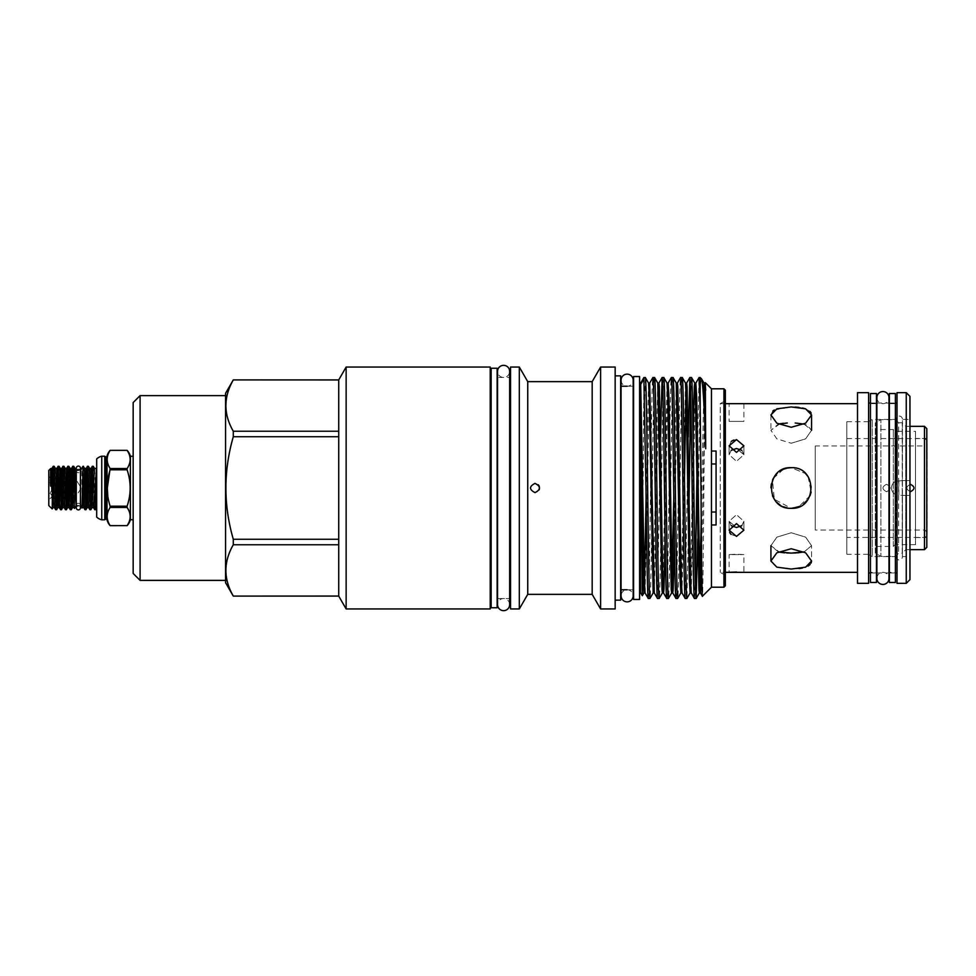 <?xml version="1.0" encoding="UTF-8"?>
<svg xmlns="http://www.w3.org/2000/svg" width="976" height="976" viewBox="0 0 976 976"><rect width="100%" height="100%" fill="white"/><g stroke="black" fill="none" stroke-linecap="round" stroke-linejoin="round"><path stroke-width="0.73" stroke-dasharray="4.88 3.66" d="M76.287 470.932A2.074 1.793 180 0 1 80.435 470.932A2.074 1.793 180 0 1 76.287 470.932L76.287 468.187A2.074 2.074 0 0 0 78.361 470.261A2.074 2.074 0 0 0 80.435 468.187M78.361 503.274A2.074 1.793 180 0 0 78.361 506.861A2.074 1.793 180 0 0 78.361 503.274M76.287 507.813A2.074 2.074 0 0 1 78.361 505.739A2.074 2.074 0 0 1 80.435 507.813L80.435 505.068M876.875 397.61A6.051 6.051 0 0 0 882.926 403.661A6.051 6.051 0 0 0 888.977 397.61L888.977 578.39A6.051 6.051 0 0 0 882.926 572.339A6.051 6.051 0 0 0 876.875 578.39L876.875 397.61M621.065 380.189A6.051 6.051 0 0 0 627.117 386.24A6.051 6.051 0 0 0 633.168 380.189L633.168 595.811A6.051 6.051 0 0 0 627.117 589.76A6.051 6.051 0 0 0 621.065 595.811L621.065 380.189M509.655 604.608A6.051 6.051 0 0 0 503.604 598.556A6.051 6.051 0 0 0 497.553 604.608L497.553 371.392A6.051 6.051 0 0 0 503.604 377.444A6.051 6.051 0 0 0 509.655 371.392M876.46 572.339L876.46 403.661L876.46 572.339L870.458 572.339L870.458 403.661L870.458 572.339M876.46 403.661L870.458 403.661M870.458 393.535L870.458 582.465M876.46 393.535L876.46 582.465M895.395 572.339L895.395 403.661L895.395 572.339L889.392 572.339L889.392 403.661L889.392 572.339M895.395 403.661L889.392 403.661M889.392 393.535L889.392 582.465M895.395 393.535L895.395 582.465M910.413 491.697C905.643 489.232 905.643 486.768 910.413 484.303C915.171 486.768 915.171 489.232 910.413 491.697C905.643 489.232 905.643 486.768 910.413 484.303M915.488 438.456L915.488 537.544L915.488 438.456L926.81 438.456L926.81 537.544L926.81 438.456M915.488 537.544L926.81 537.544M915.488 544.693L895.053 544.693L895.053 431.307L895.053 544.693L893.321 546.426L893.321 429.574L893.321 546.426L875.301 546.426L875.301 429.574L893.321 429.574L895.053 431.307L915.488 431.307L915.488 544.693L915.488 431.307M909.949 549.659L905.789 549.659L905.789 426.341L905.789 549.659L902.214 553.246L902.214 422.754L902.214 553.246L898.628 553.246L895.517 556.357L895.517 419.643L895.517 556.357L880.901 556.357L880.901 419.643L880.901 556.357L875.301 553.124L875.301 422.876L875.301 553.124M909.949 426.341L905.789 426.341L902.214 422.754L898.628 422.754L898.628 553.246L898.628 422.754L895.517 419.643L880.901 419.643L875.301 422.876M924.492 426.341L924.492 549.659M875.301 429.574L875.301 546.426M926.81 547.353L926.81 428.647M74.054 478.533L75.445 478.533L75.445 497.467L81.13 488L75.445 478.533L75.445 497.467L71.895 497.467M62.366 497.04L51.716 497.04L71.895 497.04L71.895 498.663L71.895 497.04L68.405 497.04M67.259 497.04L63.513 497.04M68.491 494.966L51.716 494.966L51.716 497.04L50.032 498.663L51.716 497.04L51.716 494.966L52.777 494.966M53.826 494.966L62.452 494.966M63.599 494.966L67.332 494.966M52.887 490.074L71.895 490.074L71.895 494.966L71.895 490.074L71.895 494.966L71.895 490.074L68.686 490.074M67.515 490.074L58.914 490.074M57.743 490.074L54.022 490.074M68.857 485.926L51.716 485.926L51.716 490.074L50.032 493.331L51.716 490.074L51.716 485.926L67.673 485.926M71.895 481.034L71.895 485.926L71.895 481.034L51.716 481.034L50.032 482.669L51.716 481.034L51.716 478.96L51.716 481.034L71.895 481.034L71.895 482.669L71.895 481.034M71.895 477.337L50.032 477.337L51.716 478.96L71.895 478.96L71.895 477.337L71.895 478.96L51.716 478.96L48.8 476.447L48.8 499.553L48.8 476.447M72.846 478.533L71.895 478.533M51.716 485.926L50.032 482.669L51.716 485.926M51.716 494.966L50.032 493.331L51.716 494.966M57.425 498.663L50.032 498.663L48.8 499.553M68.82 466.296C69.638 464.966 70.455 511.034 71.26 509.704M70.284 509.667L68.71 477.337M68.357 470.042L67.881 466.296M64.562 472.896L66.38 509.704M65.441 509.704C64.623 511.034 63.806 464.966 63.001 466.296M59.048 466.296C59.853 464.966 60.671 511.034 61.488 509.704M60.549 509.704C59.743 511.034 58.926 464.966 58.109 466.296M54.156 466.296C54.973 464.966 55.791 511.034 56.596 509.704M55.669 509.704C54.851 511.034 54.034 464.966 53.216 466.296M80.435 470.932L80.435 470.261L78.361 470.261M80.435 505.739L78.361 505.739M93.257 466.296C94.074 464.966 94.892 511.034 95.709 509.704M94.77 509.704C93.964 511.034 93.147 464.966 92.33 466.296M88.377 466.296C89.182 464.966 89.999 511.034 90.817 509.704M89.89 509.704C89.072 511.034 88.255 464.966 87.437 466.296M83.485 466.296C84.302 464.966 85.119 511.034 85.925 509.704M84.997 509.704C84.314 510.936 83.643 478.996 82.96 469.273L81.789 471.042L82.008 508.045M82.96 466.296L82.96 469.273M736.502 572.021L743.895 572.339L743.895 554.6L736.502 554.197L729.109 554.6L743.895 554.6L729.109 554.6L729.109 572.339L730.341 572.241M886.55 484.303C891.32 486.768 891.32 489.232 886.55 491.697C881.779 489.232 881.779 486.768 886.55 484.303C891.32 486.768 891.32 489.232 886.55 491.697C891.32 489.232 891.32 486.768 886.55 484.303C881.792 486.768 881.792 489.232 886.55 491.697C891.32 489.232 891.32 486.768 886.55 484.303C881.792 486.768 881.792 489.232 886.55 491.697C881.779 489.232 881.779 486.768 886.55 484.303M846.826 537.422L846.826 438.578L846.826 537.422L924.894 537.422L924.894 438.578L924.894 537.422L926.81 535.507M846.826 438.578L924.894 438.578L926.81 440.493M927.2 532.347L924.894 530.029L815.253 530.029L815.253 445.971L924.894 445.971L924.894 530.029L924.894 445.971L927.2 443.653L927.2 532.347L927.2 443.653M725.327 400.721L725.327 575.279L725.327 400.721L720.239 403.661L720.239 572.339L720.239 403.661L725.327 403.661M725.327 575.279L720.239 572.339L725.327 572.339M857.514 403.661L857.514 572.339L857.514 403.661M868.603 403.051L868.603 572.949L868.603 403.051M870.458 572.949L876.46 572.949M876.875 572.949L888.977 572.949M889.392 572.949L895.395 572.949M897.017 403.051L897.017 572.949L897.017 403.051M870.458 403.051L876.46 403.051M876.875 403.051L888.977 403.051M889.392 403.051L895.395 403.051M846.826 554.283L846.826 421.717L846.826 554.283L868.298 554.283L868.298 421.717L872.3 419.412L895.956 419.412A3.233 3.233 0 0 1 899.189 416.057A3.233 3.233 0 0 1 902.41 419.412L902.41 480.619L909.949 480.619L902.397 480.607L902.422 419.29L902.422 556.71A3.233 3.233 0 0 0 902.41 556.588L902.41 419.412L909.949 419.412L909.949 495.393L902.397 495.393L909.949 495.393L909.949 556.588L909.949 419.412M846.826 421.717L868.298 421.717L868.298 554.283L872.3 556.588L872.3 419.412L872.3 556.588L895.956 556.588L895.956 419.412L895.956 481.217L902.41 480.619M895.956 556.588A3.233 3.233 0 0 0 899.189 559.943A3.233 3.233 0 0 0 902.422 556.71L902.422 495.381L895.956 494.783C893.101 493.417 891.613 491.16 891.466 488C891.613 484.84 893.101 482.583 895.956 481.217L895.956 556.588M902.41 495.381L902.41 556.588L909.949 556.588M110.142 468.553L110.142 469.81L127.1 469.81L127.1 468.553L110.142 468.553C106.213 462.502 106.213 456.439 110.142 450.363L127.1 450.351M104.761 456.195L104.761 519.805M133.163 456.243L133.163 519.757L133.163 456.243M700.195 377.541L697.755 538.947M694.448 598.459L695.302 580.427M696.876 478.338L699.036 377.566M691.52 377.541L690.679 395.573M689.093 497.662L686.945 598.434M685.213 598.459L688.226 437.053M682.285 377.541C681.516 375.601 680.748 429.379 679.979 488C679.211 546.621 678.442 600.399 677.661 598.459M675.978 598.459C676.746 600.399 677.515 546.621 678.283 488C679.052 429.379 679.821 375.601 680.601 377.541M673.05 377.541C672.281 375.601 671.512 429.379 670.744 488C669.975 546.621 669.194 600.399 668.426 598.459M666.742 598.459C667.511 600.399 668.279 546.621 669.048 488C669.817 429.379 670.585 375.601 671.354 377.541M663.814 377.541C663.046 375.601 662.265 429.379 661.496 488C660.728 546.621 659.959 600.399 659.19 598.459M657.495 598.459L660.508 437.053M654.567 377.541C653.798 375.601 653.029 429.379 652.261 488C651.492 546.621 650.724 600.399 649.955 598.459M648.259 598.459C649.028 600.399 649.809 546.621 650.577 488C651.346 429.379 652.114 375.601 652.883 377.541M615.161 600.155L615.161 375.845L615.161 600.155M233.288 596.092L338.721 596.092M225.554 580.378L225.554 395.622L225.554 580.378M640.512 383.373L640.512 592.627M643.892 377.541L642.306 595.714M711.467 388.802L711.467 587.198M705.343 382.677C704.355 375.516 703.379 602.351 702.415 596.251M640.512 589.76L640.512 386.24L640.512 589.76M639.597 386.24L639.597 589.76L639.597 386.24M633.583 589.76L633.583 386.24L633.583 589.76M633.168 386.24L627.117 386.24M620.651 589.76L620.651 386.24L620.651 589.76M633.168 589.76L627.117 589.76M510.533 598.556L510.533 377.444L510.533 598.556M497.553 598.556L509.655 598.556L509.655 377.444L497.553 377.444M497.138 598.556L497.138 377.444L497.138 598.556M491.135 377.444L491.135 598.556L491.135 377.444M490.208 598.556L490.208 377.444L490.208 598.556M808.116 476.678L811.532 486.975L809.153 497.589L801.711 505.422L791.231 508.325C817.449 509.594 817.461 466.418 791.231 467.675L805.59 473.604M808.128 476.691L811.154 492.014M810.007 495.796L798.514 506.971M796.196 552.953L797.624 552.855M804.126 551.904L811.556 545.682L805.615 537.142L791.231 532.762L805.615 537.142L811.556 545.682L804.126 551.904M799.161 568.581L791.231 569.057L776.872 567.166L770.918 561.041L776.859 552.794L791.231 548.732L805.615 552.794L811.556 561.041L811.556 545.682L811.556 561.041M811.166 562.957L809.995 564.64M808.128 566.043L802.382 568.044M786.985 468.126L791.231 467.675L805.603 473.628M804.126 424.096L811.556 430.318L805.615 438.858L791.231 443.238L805.603 438.871L811.556 430.318L806.932 424.963L795.208 422.998M774.261 410.005L791.231 406.943L795.22 407.065M799.027 407.407L802.54 407.992M805.615 408.846L810.007 411.372M811.166 413.043L811.556 414.959L805.603 423.218L791.231 427.268L776.872 423.218L770.918 414.959L772.833 411.018M743.895 403.661L743.895 421.4L729.109 421.4L743.895 421.4L729.109 421.4L729.109 403.661L743.895 403.661M741.723 525.722L743.895 521.306L736.502 514.694L743.895 521.306L741.821 525.649M731.183 525.649L729.109 521.306L736.502 514.694L729.109 521.306L736.502 527.491L740.101 526.735M729.67 532.591L729.109 530.175L736.502 523.612L743.895 530.175L736.502 536.41L730.951 534.336M741.821 450.351L743.895 454.694L736.502 461.306L743.895 454.694L736.502 448.509M733.708 440.042L736.502 439.59L743.895 445.825L736.502 452.388L729.109 445.825L731.28 441.384M539.289 489.757L535.019 492.624C529.053 489.549 529.053 486.463 535.019 483.376L538.288 484.743M96.673 458.964L96.673 517.036M96.673 474.446L96.673 506.934L95.99 468.37M96.673 467.187L96.673 471.213M96.673 508.069L94.489 468.37M716.079 524.966L716.079 451.034M711.467 524.966L711.467 451.034M731.268 450.278L729.109 454.694L736.502 461.306L729.109 454.694L731.183 450.351M779.934 423.755L770.918 430.318L776.872 438.871L791.231 443.238L776.859 438.858L770.918 430.318L778.348 424.096M778.348 551.904L770.918 545.682L776.859 537.142L791.231 532.762L776.859 537.142L770.918 545.682L779.507 552.16M787.315 422.998L783.435 423.279M791.231 467.675C765.013 466.406 765.025 509.594 791.231 508.325L774.346 499.297L772.467 480.192M773.321 478.399L783.435 469.236M784.57 552.831L786.815 552.977M791.231 508.325L787.437 507.971M783.399 506.751L780.08 504.982M776.859 502.372L774.273 499.187M772.443 495.723L770.918 487.817M771.308 484.023L772.48 480.18M774.322 476.727L779.751 471.237M783.325 469.285L787.156 468.09M815.253 445.971L815.253 530.029M633.583 376.541L633.583 599.459M639.597 376.541L639.597 599.459M592.176 381.64L592.176 594.36M527.735 381.64L527.735 594.36M723.936 388.802L723.936 587.198M700.195 385.337L701.537 378.883M725.327 390.193L725.327 585.807M133.163 402.551L133.163 573.449M140.093 395.622L140.093 580.378M338.721 379.908L233.288 379.957C223.455 396.988 223.455 414.068 233.288 431.233L338.721 431.233L338.721 379.957L338.721 436.736L233.288 436.736C223.455 470.993 223.455 505.165 233.288 539.264L338.721 539.264L338.721 436.736L338.721 596.043L338.721 544.767L233.288 544.767C223.455 561.798 223.455 578.878 233.288 596.043M233.288 544.767L233.288 539.264M233.288 436.736L233.288 431.233M338.721 544.767L338.721 596.043M338.721 436.736L338.721 539.264M338.721 379.957L338.721 431.233M620.651 375.845L620.651 600.155M615.161 367.049L615.161 608.951M600.606 367.049L600.606 608.951M519.317 367.049L519.317 608.951M510.533 367.049L510.533 608.951M490.208 367.049L490.208 608.951M346.138 367.049L346.138 608.951M645.331 377.541L643.892 426.951M225.554 393.304L225.554 582.696M491.135 368.245L491.135 607.755M497.138 368.245L497.138 607.755M127.1 469.81C131.174 481.9 131.174 494.027 127.1 506.19L110.142 506.19L110.142 507.447L127.1 507.447C131.174 513.498 131.174 519.561 127.1 525.637L110.142 525.637M110.142 506.19L107.86 497.235M130.394 519.757L130.394 456.243M101.76 456.195L101.76 519.805M127.1 507.447L127.1 506.19M909.949 579.646L909.949 396.354M906.253 392.657L906.253 583.343M897.017 583.343L897.017 392.657M868.603 583.343L868.603 392.657M857.514 583.343L857.514 392.657M927.2 535.116L927.2 440.884M71.895 485.926L71.895 482.669L71.895 485.926M68.552 493.331L52.814 493.331M71.895 482.669L50.032 482.669L71.895 482.669M67.393 493.331L63.672 493.331M62.513 493.331L58.78 493.331M57.621 493.331L53.887 493.331M71.895 498.663L68.332 498.663M67.198 498.663L63.44 498.663M62.305 498.663L58.56 498.663M48.8 470.444L48.8 505.556M80.666 470.261L80.666 505.739M76.055 470.261L76.055 505.739M74.493 508.447L73.639 478.533M73.761 466.345L73.761 481.656M73.237 470.042L72.773 466.296M50.667 468.59L52.167 508.923M898.859 494.771L898.859 481.229M106.103 456.817L106.103 519.183M107.006 519.866L107.006 456.134M105.64 456.817L105.64 519.183M705.099 383.068L701.659 562.396M695.302 391.327L691.24 592.932M684.481 478.338L682.004 592.932M677.381 383.068L674.367 538.947M667.584 391.327L665.132 538.947M658.91 383.068L654.286 592.932M649.674 383.068L645.051 592.932M703.977 383.068L701.207 518.683M693.131 437.053L690.679 584.673M685.494 383.068L681.443 584.673M676.258 383.068L673.782 497.662M667.023 383.068L662.96 584.673M657.787 383.068L653.164 592.932M648.552 383.068L646.075 497.662M644.489 584.673L643.928 592.932M50.923 471.823L52.484 505.068M55.376 468.37L57.23 503.104M60.268 468.37L62.122 503.104M65.16 468.37L67.002 503.104M70.04 468.37L71.895 503.104M51.996 468.37L54.436 507.63M56.889 468.37L59.329 507.63M61.781 468.37L64.221 507.63M66.661 468.37L69.113 507.63M71.553 468.37L73.212 497.467M73.237 498.187L73.993 507.63M81.789 471.042L83.777 507.63M86.217 468.37L88.657 507.63M91.11 468.37L93.55 507.63M81.789 504.751L82.265 507.63M84.705 468.37L87.157 507.63M89.597 468.37L92.037 507.63M76.287 505.068L76.287 505.739M895.956 481.205A7.393 7.393 0 0 0 895.956 494.795M811.556 414.959L811.556 430.318M743.895 530.175L743.895 521.306L743.895 530.175M743.895 454.694L743.895 445.825L743.895 454.694M729.109 445.825L729.109 454.694L729.109 445.825M729.109 530.175L729.109 521.306L729.109 530.175M770.918 414.959L770.918 430.318L770.918 414.959M770.918 545.682L770.918 561.041"/><path stroke-width="1.46" d="M78.361 466.101A2.074 2.074 0 0 0 76.287 468.187L76.287 507.813A2.074 2.074 0 0 0 78.361 509.899A2.074 2.074 0 0 0 80.435 507.813L80.435 468.187A2.074 2.074 0 0 0 78.361 466.101M882.926 391.559A6.051 6.051 0 0 0 876.875 397.61L876.875 578.39A6.051 6.051 0 0 0 882.926 584.441A6.051 6.051 0 0 0 888.977 578.39L888.977 397.61A6.051 6.051 0 0 0 882.926 391.559M627.117 374.137A6.051 6.051 0 0 0 621.065 380.189L621.065 595.811A6.051 6.051 0 0 0 627.117 601.863A6.051 6.051 0 0 0 633.168 595.811L633.168 380.189A6.051 6.051 0 0 0 627.117 374.137M503.604 365.341A6.051 6.051 0 0 0 497.553 371.392L497.553 604.608A6.051 6.051 0 0 0 503.604 610.659A6.051 6.051 0 0 0 509.655 604.608L509.655 371.392A6.051 6.051 0 0 0 503.604 365.341M876.46 582.465L876.46 393.535L870.458 393.535L870.458 582.465L876.46 582.465M895.395 582.465L895.395 393.535L889.392 393.535L889.392 582.465L895.395 582.465M926.81 428.647L926.81 547.353L924.492 549.659L924.492 426.341L926.81 428.647M910.413 484.303C915.171 486.768 915.171 489.232 910.413 491.697M909.949 549.659L924.492 549.659M909.949 426.341L924.492 426.341M68.405 497.04L67.259 497.04M63.513 497.04L62.366 497.04M52.777 494.966L53.826 494.966M62.452 494.966L63.599 494.966M67.332 494.966L68.491 494.966M68.686 490.074L67.515 490.074M58.914 490.074L57.743 490.074M54.022 490.074L52.887 490.074M67.673 485.926L68.857 485.926M74.054 478.533L72.846 478.533M52.484 505.068L52.936 507.63L52.167 508.923L48.8 505.556L48.8 470.444L50.667 468.59L50.459 480.582C50.532 481.79 50.374 487.866 50.923 485.694L51.996 468.37L50.667 468.59M52.167 508.923L52.96 467.589L50.923 485.694M72.773 466.296C71.956 464.966 71.138 511.034 70.333 509.704L69.113 507.63L70.784 478.167L71.553 468.37L72.773 466.296L73.712 466.296C72.895 464.966 72.078 511.034 71.26 509.704L72.492 507.63L74.884 468.334L74.932 495.906L73.993 507.63L74.932 495.906M71.26 509.704L70.333 509.704M68.82 466.296C68.003 464.966 67.185 511.034 66.38 509.704L67.6 507.63L68.369 497.833L70.04 468.37L68.857 466.333L67.881 466.296L66.661 468.37L65.111 468.334L62.708 507.63L62.122 503.104M67.881 466.296C67.076 464.966 66.258 511.034 65.441 509.704L64.221 507.63L66.661 468.37M66.38 509.704L65.441 509.704M63.001 466.296C62.183 464.966 61.366 511.034 60.549 509.704L59.329 507.63L61.012 478.167L61.781 468.37L62.952 466.333L63.928 466.296C63.123 464.966 62.305 511.034 61.488 509.704L62.708 507.63L64.221 507.63M61.488 509.704L60.549 509.704M59.048 466.296C58.231 464.966 57.413 511.034 56.596 509.704L57.828 507.63L60.268 468.37L59.048 466.296L58.109 466.296L56.889 468.37L55.327 468.334L52.936 507.63L54.485 507.666L56.889 468.37M58.109 466.296C57.291 464.966 56.474 511.034 55.669 509.704L54.436 507.63M56.596 509.704L55.669 509.704M52.96 487.353L54.156 466.296L53.216 466.296L51.996 468.37M53.216 466.296L52.96 467.589M68.71 477.337L68.357 470.042M63.928 466.296L64.562 472.896M54.156 466.296L55.376 468.37M78.361 505.739L76.055 505.739L76.055 470.261L73.761 466.345L75.018 468.492M76.055 505.739L74.493 508.447M80.435 505.739L80.435 470.261M78.361 470.261L76.055 470.261M80.666 505.739L82.265 507.63L83.033 497.833L84.705 468.37L82.96 466.296L82.96 470.883L83.485 466.296M82.008 508.045L82.96 470.883M80.666 470.261L82.96 466.296M93.257 466.296C92.452 464.966 91.634 511.034 90.817 509.704L92.037 507.63L94.489 468.37L93.257 466.296L92.281 466.333L91.11 468.37L89.597 468.37L88.377 466.296L87.437 466.296L86.217 468.37L84.705 468.37M92.33 466.296C91.512 464.966 90.695 511.034 89.89 509.704L88.657 507.63L91.11 468.37M90.817 509.704L89.89 509.704M88.377 466.296C87.559 464.966 86.742 511.034 85.925 509.704L87.157 507.63L89.597 468.37M87.437 466.296C86.632 464.966 85.815 511.034 84.997 509.704L83.777 507.63L86.217 468.37M85.925 509.704L84.997 509.704M96.673 508.069L95.709 509.704L94.77 509.704L93.55 507.63L96.673 467.187M926.81 440.493L926.81 535.507M736.502 536.41L743.895 530.175L736.502 523.612L729.109 530.175L736.502 536.41M791.231 427.268L805.615 423.206L811.556 414.959L805.603 408.834L791.231 406.943L776.872 408.834L770.918 414.959L776.859 423.206L791.231 427.268M791.231 508.325C817.461 509.594 817.449 466.406 791.231 467.675C765.038 466.406 764.989 509.57 791.231 508.325L798.514 506.971M791.231 548.732L776.859 552.794L770.918 561.041L776.872 567.166L791.231 569.057L805.603 567.166L811.556 561.041L805.615 552.794L791.231 548.732M736.502 439.59L729.109 445.825L736.502 452.388L743.895 445.825L736.502 439.59M725.327 572.339L857.514 572.339M725.327 403.661L857.514 403.661M857.514 392.657L857.514 583.343L868.603 583.343L868.603 392.657L857.514 392.657M868.603 572.949L870.458 572.949M895.395 572.949L897.017 572.949M868.603 403.051L870.458 403.051M895.395 403.051L897.017 403.051M897.017 392.657L897.017 583.343L906.253 583.343L906.253 392.657L897.017 392.657M906.253 392.657L909.949 396.354L909.949 579.646L906.253 583.343M107.006 456.134L107.006 519.866A0.927 0.927 0 0 0 106.103 519.183L106.103 456.817A0.927 0.927 0 0 0 107.006 456.134A13.859 13.859 0 0 1 110.142 450.351L127.1 450.351A13.859 13.859 0 0 1 130.394 456.243L130.394 519.757A13.859 13.859 0 0 1 127.1 525.649L127.1 525.649C131.174 519.586 131.174 513.522 127.1 507.447L110.142 507.447C106.213 513.498 106.213 519.561 110.142 525.637L110.142 525.637C106.213 519.586 106.213 513.522 110.142 507.447L110.142 506.19L127.1 506.19C131.174 494.1 131.174 481.973 127.1 469.81L110.142 469.81C106.225 481.9 106.225 494.027 110.142 506.19M127.1 450.351L110.142 450.363C106.213 456.414 106.213 462.478 110.142 468.553L127.1 468.553C131.174 462.502 131.174 456.439 127.1 450.363C131.174 456.414 131.174 462.478 127.1 468.553L127.1 469.81M127.1 506.19L127.1 507.447M107.006 519.866A13.859 13.859 0 0 0 110.142 525.649L127.1 525.637L110.142 525.649M107.336 487.915L110.142 468.553M106.103 456.817L105.64 456.817A0.927 0.927 0 0 1 104.761 456.195L101.76 456.195A10.626 10.626 0 0 0 96.673 458.964L96.673 517.036A10.626 10.626 0 0 0 101.76 519.805L101.76 456.195M106.103 519.183L105.64 456.817M104.761 456.195L104.761 519.805A0.927 0.927 0 0 1 105.64 519.183M104.761 519.805L101.76 519.805M133.163 456.243L130.394 456.243M133.163 519.757L130.394 519.757M497.138 607.755L497.138 368.245L491.135 368.245L491.135 607.755L497.138 607.755M140.093 395.622L140.093 580.378L133.163 573.449L133.163 402.551L140.093 395.622L225.554 395.622M338.721 596.043L233.288 596.092L225.554 582.696L225.554 393.304L233.288 379.908L338.721 379.957L346.138 367.049L346.138 608.951L338.721 596.092L338.721 379.957M233.288 596.043C223.455 579.012 223.455 561.932 233.288 544.767L338.721 544.767M338.721 539.264L233.288 539.264L233.288 544.767M233.288 539.264C223.455 505.165 223.455 470.993 233.288 436.736L338.721 436.736M338.721 431.233L233.288 431.233L233.288 436.736M233.288 431.233C223.455 414.202 223.455 397.122 233.288 379.957M662.96 584.673L662.399 592.932L659.19 598.459C658.422 600.399 657.653 546.621 656.885 488C656.116 429.379 655.347 375.601 654.567 377.541L652.883 377.541C653.652 375.601 654.42 429.379 655.189 488C655.957 546.621 656.726 600.399 657.495 598.459L654.286 592.932L653.164 592.932L649.955 598.459C649.186 600.399 648.418 546.621 647.649 488C646.881 429.379 646.1 375.601 645.331 377.541L643.892 377.541L643.892 378.956L645.953 488C646.722 546.621 647.491 600.399 648.259 598.459L645.051 592.932L644.319 578.902L640.72 384.385L642.318 595.714L640.512 592.627L640.512 383.373L643.892 377.541M653.164 592.932L649.272 397.098L648.552 383.068L645.331 377.541M649.955 598.459L648.259 598.459M700.195 408.92L700.195 377.541L699.072 377.541L700.195 408.92C700.951 471.591 701.659 601.911 702.415 596.251L700.475 592.932L699.743 578.902L696.669 397.098L695.864 383.068L695.302 391.327M697.755 538.947L696.144 598.459C695.376 600.399 694.607 546.621 693.838 488C693.07 429.379 692.289 375.601 691.52 377.541L689.837 377.541C690.605 375.601 691.374 429.379 692.143 488C692.911 546.621 693.68 600.399 694.448 598.459L691.24 592.932L690.508 578.902L687.043 386.398L686.616 383.068L685.884 397.098L684.481 478.338M701.207 518.683L700.085 578.902L699.353 592.932L698.926 589.602L695.473 397.098L694.741 383.068L691.52 377.541M696.144 598.459L694.448 598.459M690.679 584.673L690.117 592.932L686.909 598.459C686.14 600.399 685.359 546.621 684.591 488C683.822 429.379 683.054 375.601 682.285 377.541L680.601 377.541C681.37 375.601 682.139 429.379 682.907 488C683.676 546.621 684.444 600.399 685.213 598.459L682.004 592.932L681.272 578.902L677.808 386.398L677.381 383.068L676.258 383.068L673.086 377.566L671.354 377.541C672.122 375.601 672.903 429.379 673.672 488C674.44 546.621 675.209 600.399 675.978 598.459L672.769 592.932L672.037 578.902L668.95 397.098L668.145 383.068L667.584 391.327M691.24 592.932L690.117 592.932L689.312 578.902L686.226 397.098L685.494 383.068L682.285 377.541M686.909 598.459L685.213 598.459M681.443 584.673L680.882 592.932L677.661 598.459C676.893 600.399 676.124 546.621 675.355 488C674.587 429.379 673.818 375.601 673.05 377.541M677.661 598.459L675.978 598.459M673.782 497.662L671.647 592.932L668.426 598.459C667.657 600.399 666.889 546.621 666.12 488C665.351 429.379 664.583 375.601 663.814 377.541L662.118 377.541C662.887 375.601 663.656 429.379 664.424 488C665.193 546.621 665.974 600.399 666.742 598.459L663.521 592.932L662.789 578.902L659.337 386.398L658.91 383.068L657.787 383.068L654.567 377.541M674.367 538.947L673.184 589.602L672.769 592.932L671.647 592.932L671.22 589.602L667.755 397.098L667.023 383.068L663.814 377.541M668.426 598.459L666.742 598.459M659.19 598.459L657.495 598.459M695.302 580.427L696.876 478.338M693.131 437.053L694.314 386.398L694.741 383.068L695.864 383.068L699.072 377.541M690.679 395.573L689.093 497.662M688.226 437.053L689.837 377.541M677.381 383.068L680.601 377.541M667.023 383.068L668.145 383.068L671.354 377.541M660.508 437.053L662.118 377.541M654.286 592.932L649.674 383.068L652.883 377.541M723.936 388.802L723.936 587.198L725.327 585.807L725.327 390.193L723.936 388.802L711.467 388.802L705.343 382.677L703.977 383.068L705.697 448.728L705.343 382.677M346.138 608.951L490.208 608.951L490.208 367.049L346.138 367.049M519.317 608.951L519.317 367.049L510.533 367.049L510.533 608.951L519.317 608.951L527.735 594.36L527.735 381.64L519.317 367.049M592.176 594.36L592.176 381.64L600.606 367.049L600.606 608.951L592.176 594.36L527.735 594.36M600.606 608.951L615.161 608.951L615.161 367.049L600.606 367.049M615.161 600.155L620.651 600.155L620.651 375.845L615.161 375.845M338.721 596.092L233.288 596.092M140.093 580.378L225.554 580.378M723.936 587.198L711.467 587.198L711.467 388.802M705.697 448.728C704.257 405.662 702.879 382.372 701.537 378.883L703.977 383.068M701.537 378.883L700.195 377.541M711.467 587.198L702.415 596.251M711.467 524.966L716.079 524.966L716.079 451.034L711.467 451.034M535.019 483.376C529.053 486.463 529.053 489.537 535.019 492.624C540.972 489.549 540.972 486.463 535.019 483.376M592.176 381.64L527.735 381.64M640.512 386.24L639.597 386.24M640.512 589.76L639.597 589.76M627.117 386.24L620.651 386.24M627.117 589.76L620.651 589.76M639.597 599.459L639.597 376.541L633.583 376.541L633.583 599.459L639.597 599.459M510.533 377.444L509.655 377.444L509.655 371.392M510.533 598.556L509.655 598.556L509.655 604.608M491.135 377.444L490.208 377.444M491.135 598.556L490.208 598.556M805.59 473.604L808.128 476.691M811.154 492.014L810.007 495.796M791.39 553.087L796.196 552.953M797.624 552.855L804.126 551.904L791.231 553.087L778.348 551.904M811.556 561.054L811.166 562.957M809.995 564.64L808.128 566.043M802.382 568.044L799.161 568.581M805.603 473.628L808.116 476.678M795.208 422.998L804.126 424.096M795.22 407.065L799.027 407.407M802.54 407.992L805.615 408.846M810.007 411.372L811.166 413.043M741.821 525.649L736.502 527.491L731.183 525.649M740.101 526.735L741.723 525.722M731.183 450.351L736.502 448.509L741.821 450.351M711.467 463.978L716.079 463.978M716.079 512.022L711.467 512.022M538.288 484.743L539.277 486.219L539.289 489.757M736.502 448.509L731.268 450.278M731.28 441.384L733.708 440.042M730.951 534.336L729.67 532.591M730.341 572.241L736.502 572.021M778.348 424.096L787.315 422.998M783.435 423.279L779.934 423.755M772.833 411.018L774.261 410.005M772.467 480.192L773.321 478.399M783.435 469.236L786.985 468.126M779.507 552.16L784.57 552.831M786.815 552.977L791.231 553.087M787.437 507.971L783.399 506.751M780.08 504.982L776.859 502.372M774.273 499.187L772.443 495.723M770.918 487.817L771.308 484.023M772.48 480.18L774.322 476.727M779.751 471.237L783.325 469.285M787.156 468.09L791.231 467.675M643.892 378.956L640.72 384.385M107.86 497.235L107.336 488.085M68.552 493.331L67.393 493.331M63.672 493.331L62.513 493.331M58.78 493.331L57.621 493.331M53.887 493.331L52.814 493.331M68.332 498.663L67.198 498.663M63.44 498.663L62.305 498.663M58.56 498.663L57.425 498.663M95.709 509.704L96.673 494.686M96.673 471.213C96.063 482.632 95.404 510.851 94.77 509.704M73.639 478.533L73.237 470.042M705.697 390.083L705.099 383.068M701.659 562.396L700.475 592.932L699.353 592.932L696.181 598.434M665.132 538.947L663.948 589.602L663.521 592.932L662.399 592.932L661.972 589.602L657.787 383.068M682.004 592.932L680.882 592.932L680.077 578.902L676.258 383.068M646.075 497.662L644.489 584.673M645.051 592.932L643.928 592.932L643.123 578.902L640.72 430.123M57.23 503.104L57.779 507.666L59.329 507.63M67.002 503.104L67.551 507.666L69.113 507.63M71.895 503.104L72.444 507.666L73.993 507.63M73.212 497.467L73.237 498.187M76.287 505.068L76.287 507.813M80.435 470.932L80.435 468.187M811.556 414.959L811.556 430.318M770.918 561.041L770.918 545.682M338.721 379.908L233.288 379.908M689.8 377.566L686.616 383.068L685.494 383.068M662.082 377.566L658.91 383.068M649.674 383.068L648.552 383.068M643.928 592.932L642.318 595.714M63.977 466.333L65.16 468.37M61.781 468.37L60.268 468.37M71.553 468.37L70.04 468.37M83.777 507.63L82.265 507.63M88.657 507.63L87.157 507.63M93.55 507.63L92.037 507.63M95.99 468.37L94.489 468.37"/></g></svg>
